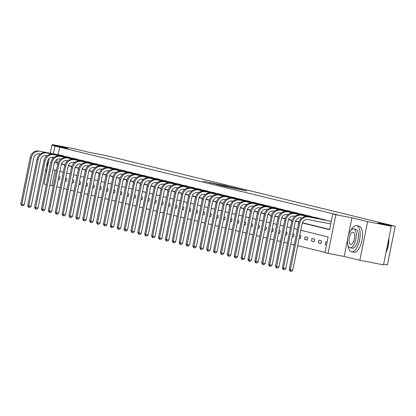 <?xml version="1.0" encoding="UTF-8"?>
<svg xmlns="http://www.w3.org/2000/svg" width="416" height="416" viewBox="0 0 416 416"><rect width="100%" height="100%" fill="white"/><g stroke="black" fill="none" stroke-linecap="round" stroke-linejoin="round"><path stroke-width="0.62" d="M226.242 185.864L203.294 181.189L226.242 185.864M240.053 189.55L246.704 190.84L240.136 189.275L222.804 185.957L240.053 189.55M391.3 226.195L383.505 264.846L359.83 260.296L367.619 221.645L391.3 226.195L378.149 222.981L395.2 226.257L106.2 155.615L89.149 152.334L76.003 149.12L52.322 144.57L67.985 148.398L51.886 145.304L337.501 214.874L332.769 213.964L335.858 214.718L328.063 253.37L324.974 252.616L328.136 236.948L300.784 230.261M367.619 221.645L351.957 217.812L335.858 214.718M232.643 187.444L209.336 182.666L232.643 187.444M234.759 187.912L239.377 189.093L222.643 185.874L218.993 185.026L225.42 186.15L215.972 184.288L234.749 187.98M52.322 144.57L52.166 145.356M383.64 264.186L387.405 264.914L395.2 226.257M59.712 146.968L58.141 154.752M57.21 159.37L56.55 162.64L58.042 163.004M61.511 163.852L64.922 164.684M68.39 165.532L71.807 166.369M75.275 167.216L78.692 168.048M82.16 168.901L85.571 169.733M89.04 170.581L92.456 171.418M95.924 172.266L99.341 173.098M102.809 173.945L106.22 174.782M109.689 175.63L113.105 176.462M116.574 177.31L119.99 178.147M123.458 178.994L126.87 179.826M130.338 180.674L133.754 181.511M137.223 182.359L140.639 183.196M144.108 184.044L147.519 184.876M150.987 185.723L154.404 186.56M157.872 187.408L161.288 188.24M164.757 189.088L168.168 189.925M171.636 190.772L175.053 191.604M178.521 192.452L181.938 193.289M185.406 194.137L188.817 194.969M192.286 195.822L195.702 196.654M199.17 197.501L202.587 198.338M206.055 199.186L209.466 200.018M212.935 200.866L216.351 201.703M219.82 202.55L223.236 203.382M226.704 204.23L230.116 205.067M233.584 205.915L237 206.747M240.469 207.594L243.885 208.432M247.354 209.279L250.765 210.116M254.233 210.964L257.65 211.796M261.118 212.644L264.534 213.481M268.003 214.328L271.414 215.16M274.882 216.008L278.299 216.845M281.767 217.693L285.184 218.525M288.652 219.372L292.063 220.21M295.532 221.057L298.948 221.889M302.416 222.742L329.654 229.398M61.526 155.402L64.132 156.26M68.411 157.082L71.016 157.945M75.296 158.766L77.896 159.624M82.176 160.451L84.781 161.309M89.06 162.131L91.666 162.989M95.945 163.816L98.545 164.674M102.825 165.495L105.43 166.358M109.71 167.18L112.315 168.038M116.594 168.86L119.194 169.723M123.474 170.544L126.079 171.402M130.359 172.224L132.964 173.087M137.244 173.909L139.844 174.767M144.123 175.594L146.728 176.452M151.008 177.273L153.613 178.136M157.893 178.958L160.493 179.816M164.772 180.638L167.378 181.501M171.657 182.322L174.262 183.18M178.542 184.002L181.142 184.865M185.422 185.687L188.027 186.545M192.306 187.372L194.912 188.23M199.191 189.051L201.791 189.909M206.071 190.736L208.676 191.594M212.956 192.416L215.561 193.279M219.84 194.1L222.44 194.958M226.72 195.78L229.325 196.643M233.605 197.465L236.21 198.323M240.49 199.144L243.09 200.008M247.369 200.829L249.974 201.687M254.254 202.514L256.859 203.372M261.139 204.194L263.739 205.057M268.018 205.878L270.624 206.736M274.903 207.558L277.508 208.421M281.788 209.243L284.388 210.101M288.668 210.922L291.273 211.786M295.552 212.607L298.158 213.465M302.437 214.292L305.042 215.15M309.317 215.972L311.922 216.83M316.202 217.656L318.807 218.514M323.086 219.336L325.692 220.199M329.966 221.021L331.287 221.302M55.026 170.186L51.917 185.624L53.316 185.962M56.763 186.805L60.2 187.647M63.648 188.49L67.08 189.327M70.528 190.169L73.965 191.012M77.412 191.854L80.85 192.696M84.297 193.539L87.729 194.376M91.177 195.218L94.614 196.061M98.062 196.903L101.499 197.74M104.946 198.583L108.378 199.425M111.826 200.268L115.263 201.105M118.711 201.947L122.148 202.79M125.596 203.632L129.028 204.469M132.475 205.317L135.912 206.154M139.36 206.996L142.797 207.839M146.245 208.681L149.677 209.518M153.124 210.361L156.562 211.203M160.009 212.046L163.446 212.883M166.894 213.725L170.326 214.568M173.774 215.41L177.211 216.247M180.658 217.09L184.096 217.932M187.543 218.774L190.975 219.617M194.423 220.459L197.86 221.296M201.308 222.139L204.745 222.981M208.192 223.824L211.624 224.661M215.072 225.503L218.509 226.346M221.957 227.188L225.394 228.025M228.842 228.868L232.274 229.71M235.721 230.552L239.158 231.39M242.606 232.237L246.043 233.074M249.491 233.917L252.923 234.759M256.37 235.602L259.808 236.439M263.255 237.281L266.692 238.124M270.14 238.966L273.572 239.803M277.02 240.646L280.457 241.488M283.904 242.33L287.342 243.168M290.789 244.01L294.221 244.852M297.669 245.695L325.021 252.382M58.292 179.234L59.441 179.514L59.972 176.904L58.817 176.623M65.172 180.913L66.326 181.199L66.851 178.584L65.697 178.303M72.056 182.598L73.211 182.879L73.736 180.268L72.582 179.988M78.941 184.283L80.09 184.564L80.621 181.953L79.466 181.667M85.821 185.962L86.975 186.243L87.5 183.633L86.346 183.352M92.706 187.647L93.86 187.928L94.385 185.318L93.231 185.032M99.59 189.327L100.74 189.608L101.27 186.997L100.116 186.716M106.47 191.012L107.624 191.292L108.15 188.682L106.995 188.401M113.355 192.691L114.509 192.977L115.034 190.362L113.88 190.081M120.24 194.376L121.389 194.657L121.919 192.046L120.765 191.766M127.119 196.056L128.274 196.342L128.799 193.726L127.644 193.445M134.004 197.74L135.158 198.021L135.684 195.411L134.529 195.13M140.889 199.425L142.038 199.706L142.568 197.096L141.414 196.81M147.768 201.105L148.923 201.386L149.448 198.775L148.299 198.494M154.653 202.79L155.808 203.07L156.333 200.46L155.178 200.174M161.538 204.469L162.687 204.75L163.218 202.14L162.063 201.859M168.418 206.154L169.572 206.435L170.097 203.824L168.948 203.544M175.302 207.834L176.457 208.12L176.982 205.504L175.828 205.223M182.187 209.518L183.336 209.799L183.867 207.189L182.712 206.908M189.067 211.203L190.221 211.484L190.746 208.868L189.597 208.588M195.952 212.883L197.106 213.164L197.631 210.553L196.477 210.272M202.836 214.568L203.986 214.848L204.516 212.238L203.362 211.952M209.716 216.247L210.87 216.528L211.396 213.918L210.246 213.637M216.601 217.932L217.755 218.213L218.28 215.602L217.126 215.322M223.486 219.612L224.635 219.898L225.165 217.282L224.011 217.001M230.365 221.296L231.52 221.577L232.045 218.967L230.896 218.686M237.25 222.976L238.404 223.262L238.93 220.646L237.775 220.366M244.135 224.661L245.284 224.942L245.814 222.331L244.66 222.05M251.014 226.346L252.169 226.626L252.694 224.016L251.545 223.73M257.899 228.025L259.054 228.306L259.579 225.696L258.424 225.415M264.784 229.71L265.933 229.991L266.464 227.38L265.309 227.094M271.664 231.39L272.818 231.67L273.343 229.06L272.194 228.779M278.548 233.074L279.703 233.355L280.228 230.745L279.074 230.464M285.433 234.754L286.582 235.04L287.113 232.424L285.958 232.144M292.313 236.439L293.467 236.72L293.992 234.109L292.843 233.828M299.198 238.124L300.352 238.404L300.877 235.789L299.723 235.508M304.585 239.439L307.232 240.084L307.762 237.474L305.115 236.829L304.585 239.439L307.263 239.954M311.47 241.119L314.116 241.769L314.642 239.158L311.995 238.508L311.47 241.119L314.142 241.634M318.354 242.804L321.001 243.448L321.526 240.838L318.88 240.193L318.354 242.804L321.027 243.318M327.075 242.195L325.764 241.873L325.234 244.488L326.55 244.806M347.558 239.647L344.162 256.469L359.83 260.296M344.162 256.469L328.063 253.37M51.917 185.624L49.858 185.224M46.384 184.517L44.091 183.955L49.244 158.402M302.328 222.966L329.607 229.632L332.769 213.964M54.538 162.396L57.959 163.233M61.417 164.076L64.844 164.913M68.302 165.76L71.729 166.598M75.187 167.44L78.608 168.277M82.066 169.125L85.493 169.962M88.951 170.804L92.378 171.642M95.836 172.489L99.263 173.326M102.716 174.174L106.142 175.011M109.6 175.854L113.027 176.691M116.485 177.538L119.912 178.376M123.365 179.218L126.792 180.055M130.25 180.903L133.676 181.74M137.134 182.582L140.561 183.42M144.014 184.267L147.441 185.104M150.899 185.947L154.326 186.789M157.784 187.632L161.21 188.469M164.663 189.316L168.09 190.154M171.548 190.996L174.975 191.833M178.433 192.681L181.86 193.518M185.318 194.36L188.739 195.198M192.197 196.045L195.624 196.882M199.082 197.725L202.509 198.562M205.967 199.41L209.388 200.247M212.846 201.094L216.273 201.932M219.731 202.774L223.158 203.611M226.616 204.459L230.038 205.296M233.496 206.138L236.922 206.976M240.38 207.823L243.807 208.66M247.265 209.503L250.687 210.34M254.145 211.188L257.572 212.025M261.03 212.867L264.456 213.71M267.914 214.552L271.336 215.389M274.794 216.237L278.221 217.074M281.679 217.916L285.106 218.754M288.564 219.601L291.985 220.438M295.443 221.281L298.87 222.118M54.974 146.058L53.404 153.842M52.723 157.222L52.343 159.094M50.284 153.239L51.886 145.304M297.336 229.419L293.899 228.576M290.451 227.734L287.014 226.897M283.572 226.054L280.134 225.212M276.687 224.37L273.25 223.532M269.802 222.69L266.365 221.848M262.922 221.005L259.485 220.163M256.038 219.32L252.6 218.483M249.153 217.641L245.716 216.798M242.273 215.956L238.836 215.119M235.388 214.276L231.951 213.434M228.504 212.592L225.066 211.754M221.619 210.912L218.187 210.07M214.739 209.227L211.302 208.39M207.854 207.542L204.417 206.705M200.97 205.863L197.538 205.02M194.09 204.178L190.653 203.341M187.205 202.498L183.768 201.656M180.32 200.814L176.888 199.976M173.441 199.134L170.004 198.292M166.556 197.449L163.119 196.612M159.671 195.77L156.239 194.927M152.792 194.085L149.354 193.242M145.907 192.4L142.47 191.563M139.022 190.72L135.59 189.878M132.142 189.036L128.705 188.198M125.258 187.356L121.82 186.514M118.373 185.671L114.941 184.834M111.493 183.992L108.056 183.149M104.608 182.307L101.171 181.47M97.724 180.627L94.292 179.785M90.844 178.942L87.407 178.1M83.959 177.258L80.522 176.42M77.074 175.578L73.642 174.736M70.195 173.893L66.758 173.056M63.31 172.214L59.873 171.371M56.425 170.529L52.993 169.692M56.55 162.64L54.59 162.261M58.302 179.156L59.472 179.379M65.187 180.84L66.352 181.064M72.072 182.525L73.237 182.749M78.952 184.205L80.122 184.428M85.836 185.89L87.001 186.113M92.721 187.569L93.886 187.793M99.601 189.254L100.771 189.478M106.486 190.934L107.65 191.157M113.37 192.618L114.535 192.842M120.25 194.298L121.42 194.527M127.135 195.983L128.3 196.206M134.02 197.668L135.184 197.891M140.899 199.347L142.069 199.571M147.784 201.032L148.949 201.256M154.669 202.712L155.834 202.935M161.548 204.396L162.718 204.62M168.433 206.076L169.598 206.3M175.318 207.761L176.483 207.984M182.198 209.446L183.368 209.669M189.082 211.125L190.247 211.349M195.967 212.81L197.132 213.034M202.852 214.49L204.017 214.713M209.732 216.174L210.896 216.398M216.616 217.854L217.781 218.078M223.501 219.539L224.666 219.762M230.381 221.218L231.546 221.447M237.266 222.903L238.43 223.127M244.15 224.588L245.315 224.812M251.03 226.268L252.195 226.491M257.915 227.952L259.08 228.176M264.8 229.632L265.964 229.856M271.679 231.317L272.844 231.54M278.564 232.996L279.729 233.22M285.449 234.681L286.614 234.905M292.328 236.366L293.493 236.59M299.213 238.046L300.378 238.269M325.234 244.488L326.56 244.743M351.957 217.812L348.468 235.134M227.204 186.134L211.146 183.04L227.204 186.134M233.418 187.788L226.626 186.373L233.386 187.938M62.249 155.537L39.952 151.31L63.466 155.834M40.217 154.076L39.421 153.92A5.33 4.82 103.7 0 0 33.634 158.236L24.268 204.672L22.958 205.811L22.006 205.629L21.57 205.52L20.8 203.944L30.165 157.508A7.992 7.233 -76.3 0 1 38.844 151.039M20.8 203.944L21.902 204.214L31.268 157.778A7.992 7.233 -76.3 0 1 39.952 151.31M22.006 205.629L21.902 204.214L24.268 204.672M63.055 156.052L63.112 155.766M46.436 171.803A13.322 5.673 -79.1 0 0 46.472 172.141M45.895 169.073A9.594 4.082 -79.1 0 0 46.504 171.99M48.766 160.779A6.183 2.631 -79.1 0 0 47.434 167.378M348.057 245.534A13.322 5.673 -79.1 0 0 351.411 251.81A13.322 5.673 -79.1 0 0 351.53 251.836A13.322 5.673 -79.1 0 0 359.585 239.959A13.322 5.673 -79.1 0 0 356.678 225.69A13.322 5.673 -79.1 0 0 356.559 225.664A13.322 5.673 -79.1 0 0 350.995 230.23M353.777 252.262A13.322 5.673 -79.1 0 0 353.896 252.288A13.322 5.673 -79.1 0 0 361.956 240.417A13.322 5.673 -79.1 0 0 359.044 226.148A13.322 5.673 -79.1 0 0 358.925 226.122A13.322 5.673 -79.1 0 0 358.81 226.101M355.768 229.315A9.594 4.082 100.9 0 1 355.857 229.33A9.594 4.082 100.9 0 1 355.94 229.351A9.594 4.082 100.9 0 1 358.036 239.621A9.594 4.082 100.9 0 1 352.232 248.17A9.594 4.082 100.9 0 1 352.149 248.154M353.761 228.93A9.594 4.082 -79.1 0 0 353.678 228.909A9.594 4.082 -79.1 0 0 347.875 237.463A9.594 4.082 -79.1 0 0 349.97 247.733A9.594 4.082 -79.1 0 0 350.054 247.754A9.594 4.082 -79.1 0 0 355.857 239.205A9.594 4.082 -79.1 0 0 353.761 228.93M350.641 244.39A6.183 2.631 -79.1 0 0 350.698 244.405A6.183 2.631 -79.1 0 0 354.437 238.893A6.183 2.631 -79.1 0 0 353.085 232.274A6.183 2.631 -79.1 0 0 353.033 232.263A6.183 2.631 -79.1 0 0 349.294 237.77A6.183 2.631 -79.1 0 0 350.641 244.39M386.105 251.95A13.322 5.673 -79.1 0 0 388.742 238.888M388.84 238.389A13.005 5.538 100.9 0 1 386.012 252.418M69.134 157.222L46.831 152.994L70.351 157.518M47.096 155.756L46.306 155.605A5.33 4.82 103.7 0 0 40.518 159.916L31.153 206.352L29.838 207.496L28.891 207.314L28.449 207.204L27.685 205.629L37.045 159.193A7.992 7.233 -76.3 0 1 45.729 152.724M27.685 205.629L28.787 205.899L38.147 159.463A7.992 7.233 -76.3 0 1 46.831 152.994M28.891 207.314L28.787 205.899L31.153 206.352M69.94 157.737L69.997 157.446M76.019 158.902L53.716 154.674L77.23 159.198M53.981 157.44L53.191 157.29A5.33 4.82 103.7 0 0 47.398 161.6L38.038 208.036L36.722 209.175L35.776 208.993L35.334 208.889L34.564 207.314L43.93 160.878A7.992 7.233 -76.3 0 1 52.614 154.404M34.564 207.314L35.667 207.579L45.032 161.143A7.992 7.233 -76.3 0 1 53.716 154.674M35.776 208.993L35.667 207.579L38.038 208.036M76.82 159.422L76.877 159.13M82.898 160.586L60.601 156.359L84.115 160.883M60.866 159.12L60.07 158.969A5.33 4.82 103.7 0 0 54.283 163.285L44.918 209.716L43.607 210.86L42.656 210.678L42.219 210.569L41.449 208.993L50.814 162.557A7.992 7.233 -76.3 0 1 59.493 156.088M41.449 208.993L42.552 209.264L51.917 162.828A7.992 7.233 -76.3 0 1 60.601 156.359M42.656 210.678L42.552 209.264L44.918 209.716M83.704 161.101L83.762 160.81M89.783 162.266L66.378 157.773L91 162.562M67.746 160.805L66.955 160.654A5.33 4.82 103.7 0 0 61.168 164.965L51.802 211.401L50.487 212.54L49.54 212.358L49.098 212.254L48.334 210.678L57.694 164.242A7.992 7.233 -76.3 0 1 66.378 157.773M48.334 210.678L49.436 210.943L58.796 164.512A7.992 7.233 -76.3 0 1 67.48 158.038M49.54 212.358L49.436 210.943L51.802 211.401M90.589 162.786L90.646 162.495M96.668 163.951L74.365 159.723L97.88 164.247M74.63 162.484L73.84 162.334A5.33 4.82 103.7 0 0 68.047 166.65L58.687 213.086L57.372 214.224L56.425 214.042L55.983 213.933L55.214 212.358L64.579 165.922A7.992 7.233 -76.3 0 1 73.263 159.453M55.214 212.358L56.316 212.628L65.681 166.192A7.992 7.233 -76.3 0 1 74.365 159.723M56.425 214.042L56.316 212.628L58.687 213.086M97.469 164.466L97.526 164.174M103.548 165.63L80.148 161.138L104.764 165.932M81.515 164.169L80.72 164.018A5.33 4.82 103.7 0 0 74.932 168.329L65.572 214.765L64.256 215.909L63.305 215.722L62.868 215.618L62.098 214.042L71.464 167.606A7.992 7.233 -76.3 0 1 80.148 161.138M62.098 214.042L63.201 214.313L72.566 167.877A7.992 7.233 -76.3 0 1 81.25 161.408M63.305 215.722L63.201 214.313L65.572 214.765M104.354 166.15L104.411 165.859M110.432 167.315L88.13 163.088L111.649 167.612M88.395 165.854L87.604 165.698A5.33 4.82 103.7 0 0 81.817 170.014L72.452 216.45L71.136 217.589L70.19 217.407L69.748 217.298L68.983 215.722L78.343 169.286A7.992 7.233 -76.3 0 1 87.027 162.817M68.983 215.722L70.086 215.992L79.446 169.556A7.992 7.233 -76.3 0 1 88.13 163.088M70.19 217.407L70.086 215.992L72.452 216.45M111.238 167.83L111.296 167.539M117.317 169L95.014 164.772L118.529 169.296M95.28 167.534L94.489 167.383A5.33 4.82 103.7 0 0 88.696 171.694L79.336 218.13L78.021 219.274L77.074 219.092L76.632 218.982L75.863 217.407L85.228 170.971A7.992 7.233 -76.3 0 1 93.912 164.502M75.863 217.407L76.965 217.677L86.33 171.241A7.992 7.233 -76.3 0 1 95.014 164.772M77.074 219.092L76.965 217.677L79.336 218.13M118.118 169.515L118.18 169.224M124.197 170.68L101.899 166.452L125.414 170.976M102.164 169.218L101.369 169.062A5.33 4.82 103.7 0 0 95.581 173.378L86.221 219.814L84.906 220.953L83.954 220.771L83.517 220.662L82.748 219.086L92.113 172.65A7.992 7.233 -76.3 0 1 100.797 166.182M82.748 219.086L83.85 219.357L93.215 172.921A7.992 7.233 -76.3 0 1 101.899 166.452M83.954 220.771L83.85 219.357L86.221 219.814M125.003 171.194L125.06 170.908M131.082 172.364L108.779 168.137L132.298 172.661M109.044 170.898L108.254 170.747A5.33 4.82 103.7 0 0 102.466 175.058L93.101 221.494L91.785 222.638L90.839 222.456L90.397 222.347L89.632 220.771L98.992 174.335A7.992 7.233 -76.3 0 1 107.676 167.866M89.632 220.771L90.735 221.042L100.095 174.606A7.992 7.233 -76.3 0 1 108.779 168.137M90.839 222.456L90.735 221.042L93.101 221.494M131.888 172.879L131.945 172.588M137.966 174.044L115.664 169.816L139.178 174.34M115.929 172.583L115.138 172.432A5.33 4.82 103.7 0 0 109.346 176.743L99.986 223.179L98.67 224.318L97.724 224.136L97.282 224.032L96.512 222.456L105.877 176.02A7.992 7.233 -76.3 0 1 114.561 169.546M96.512 222.456L97.62 222.721L106.98 176.285A7.992 7.233 -76.3 0 1 115.664 169.816M97.724 224.136L97.62 222.721L99.986 223.179M138.767 174.564L138.83 174.273M144.846 175.729L122.548 171.501L146.063 176.025M122.814 174.262L122.018 174.112A5.33 4.82 103.7 0 0 116.23 178.428L106.87 224.864L105.555 226.002L104.603 225.82L104.166 225.711L103.397 224.136L112.762 177.7A7.992 7.233 -76.3 0 1 121.446 171.231M103.397 224.136L104.499 224.406L113.864 177.97A7.992 7.233 -76.3 0 1 122.548 171.501M104.603 225.82L104.499 224.406L106.87 224.864M145.652 176.244L145.709 175.952M151.731 177.408L128.326 172.916L152.948 177.705M129.693 175.947L128.903 175.796A5.33 4.82 103.7 0 0 123.115 180.107L113.75 226.543L112.434 227.682L111.488 227.5L111.046 227.396L110.282 225.82L119.642 179.384A7.992 7.233 -76.3 0 1 128.326 172.916M110.282 225.82L111.384 226.091L120.744 179.655A7.992 7.233 -76.3 0 1 129.428 173.181M111.488 227.5L111.384 226.091L113.75 226.543M152.537 177.928L152.594 177.637M158.616 179.093L136.313 174.866L159.827 179.39M136.578 177.632L135.788 177.476A5.33 4.82 103.7 0 0 129.995 181.792L120.635 228.228L119.319 229.367L118.373 229.185L117.931 229.076L117.161 227.5L126.526 181.064A7.992 7.233 -76.3 0 1 135.21 174.595M117.161 227.5L118.269 227.77L127.629 181.334A7.992 7.233 -76.3 0 1 136.313 174.866M118.373 229.185L118.269 227.77L120.635 228.228M159.416 179.608L159.479 179.317M165.495 180.773L142.095 176.28L166.712 181.074M143.463 179.312L142.667 179.161A5.33 4.82 103.7 0 0 136.88 183.472L127.52 229.908L126.204 231.052L125.252 230.87L124.816 230.76L124.046 229.185L133.411 182.749A7.992 7.233 -76.3 0 1 142.095 176.28M124.046 229.185L125.148 229.455L134.514 183.019A7.992 7.233 -76.3 0 1 143.198 176.55M125.252 230.87L125.148 229.455L127.52 229.908M166.301 181.293L166.358 181.002M172.38 182.458L150.077 178.23L173.597 182.754M150.342 180.996L149.552 180.84A5.33 4.82 103.7 0 0 143.764 185.156L134.399 231.592L133.084 232.731L132.137 232.549L131.695 232.44L130.931 230.864L140.291 184.428A7.992 7.233 -76.3 0 1 148.975 177.96M130.931 230.864L132.033 231.135L141.393 184.699A7.992 7.233 -76.3 0 1 150.077 178.23M132.137 232.549L132.033 231.135L134.399 231.592M173.186 182.972L173.243 182.686M179.265 184.142L156.962 179.915L180.476 184.439M157.227 182.676L156.437 182.525A5.33 4.82 103.7 0 0 150.644 186.836L141.284 233.272L139.968 234.416L139.022 234.234L138.58 234.125L137.81 232.549L147.176 186.113A7.992 7.233 -76.3 0 1 155.86 179.644M137.81 232.549L138.918 232.82L148.278 186.384A7.992 7.233 -76.3 0 1 156.962 179.915M139.022 234.234L138.918 232.82L141.284 233.272M180.066 184.657L180.128 184.366M186.144 185.822L163.847 181.594L187.361 186.118M164.112 184.361L163.316 184.21A5.33 4.82 103.7 0 0 157.529 188.521L148.169 234.957L146.853 236.096L145.907 235.914L145.465 235.804L144.695 234.234L154.06 187.798A7.992 7.233 -76.3 0 1 162.744 181.324M144.695 234.234L145.798 234.499L155.163 188.063A7.992 7.233 -76.3 0 1 163.847 181.594M145.907 235.914L145.798 234.499L148.169 234.957M186.95 186.342L187.008 186.051M193.029 187.507L170.726 183.279L194.246 187.803M170.992 186.04L170.201 185.89A5.33 4.82 103.7 0 0 164.414 190.2L155.048 236.636L153.733 237.78L152.786 237.598L152.344 237.489L151.58 235.914L160.94 189.478A7.992 7.233 -76.3 0 1 169.624 183.009M151.58 235.914L152.682 236.184L162.042 189.748A7.992 7.233 -76.3 0 1 170.726 183.279M152.786 237.598L152.682 236.184L155.048 236.636M193.835 188.022L193.892 187.73M199.914 189.186L176.509 184.694L201.126 189.483M177.876 187.725L177.086 187.574A5.33 4.82 103.7 0 0 171.293 191.885L161.933 238.321L160.618 239.46L159.671 239.278L159.229 239.174L158.46 237.598L167.825 191.162A7.992 7.233 -76.3 0 1 176.509 184.694M158.46 237.598L159.567 237.864L168.927 191.433A7.992 7.233 -76.3 0 1 177.611 184.959M159.671 239.278L159.567 237.864L161.933 238.321M200.715 189.706L200.777 189.415M206.799 190.871L184.496 186.644L208.01 191.168M184.761 189.405L183.966 189.254A5.33 4.82 103.7 0 0 178.178 193.57L168.818 240.006L167.502 241.145L166.556 240.963L166.114 240.854L165.344 239.278L174.71 192.842A7.992 7.233 -76.3 0 1 183.394 186.373M165.344 239.278L166.447 239.548L175.812 193.112A7.992 7.233 -76.3 0 1 184.496 186.644M166.556 240.963L166.447 239.548L168.818 240.006M207.6 191.386L207.657 191.095M213.678 192.551L190.273 188.058L214.895 192.852M191.641 191.09L190.85 190.939A5.33 4.82 103.7 0 0 185.063 195.25L175.698 241.686L174.382 242.824L173.436 242.642L172.994 242.538L172.229 240.963L181.589 194.527A7.992 7.233 -76.3 0 1 190.273 188.058M172.229 240.963L173.332 241.233L182.692 194.797A7.992 7.233 -76.3 0 1 191.376 188.328M173.436 242.642L173.332 241.233L175.698 241.686M214.484 193.071L214.542 192.78M220.563 194.236L198.26 190.008L221.775 194.532M198.526 192.774L197.735 192.618A5.33 4.82 103.7 0 0 191.948 196.934L182.582 243.37L181.267 244.509L180.32 244.327L179.878 244.218L179.109 242.642L188.474 196.206A7.992 7.233 -76.3 0 1 197.158 189.738M179.109 242.642L180.216 242.913L189.576 196.477A7.992 7.233 -76.3 0 1 198.26 190.008M180.32 244.327L180.216 242.913L182.582 243.37M221.364 194.75L221.426 194.459M227.448 195.92L205.145 191.693L228.66 196.217M205.41 194.454L204.615 194.303A5.33 4.82 103.7 0 0 198.827 198.614L189.467 245.05L188.152 246.194L187.205 246.012L186.763 245.903L185.994 244.327L195.359 197.891A7.992 7.233 -76.3 0 1 204.043 191.422M185.994 244.327L187.096 244.598L196.461 198.162A7.992 7.233 -76.3 0 1 205.145 191.693M187.205 246.012L187.096 244.598L189.467 245.05M228.249 196.435L228.306 196.144M234.328 197.6L212.025 193.372L235.544 197.896M212.29 196.139L211.5 195.983A5.33 4.82 103.7 0 0 205.712 200.299L196.347 246.735L195.031 247.874L194.085 247.692L193.643 247.582L192.878 246.007L202.238 199.571A7.992 7.233 -76.3 0 1 210.922 193.102M192.878 246.007L193.981 246.277L203.341 199.841A7.992 7.233 -76.3 0 1 212.025 193.372M194.085 247.692L193.981 246.277L196.347 246.735M235.134 198.115L235.191 197.829M241.212 199.285L218.91 195.057L242.429 199.581M219.175 197.818L218.384 197.668A5.33 4.82 103.7 0 0 212.597 201.978L203.232 248.414L201.916 249.558L200.97 249.376L200.528 249.267L199.758 247.692L209.123 201.256A7.992 7.233 -76.3 0 1 217.807 194.787M199.758 247.692L200.866 247.962L210.226 201.526A7.992 7.233 -76.3 0 1 218.91 195.057M200.97 249.376L200.866 247.962L203.232 248.414M242.013 199.8L242.076 199.508M248.097 200.964L225.794 196.737L249.309 201.261M226.06 199.503L225.264 199.352A5.33 4.82 103.7 0 0 219.476 203.663L210.116 250.099L208.801 251.238L207.854 251.056L207.412 250.952L206.643 249.376L216.008 202.94A7.992 7.233 -76.3 0 1 224.692 196.466M206.643 249.376L207.745 249.642L217.11 203.206A7.992 7.233 -76.3 0 1 225.794 196.737M207.854 251.056L207.745 249.642L210.116 250.099M248.898 201.484L248.955 201.193M254.977 202.649L232.674 198.422L256.194 202.946M232.939 201.183L232.149 201.032A5.33 4.82 103.7 0 0 226.361 205.348L216.996 251.784L215.68 252.923L214.734 252.741L214.292 252.632L213.528 251.056L222.888 204.62A7.992 7.233 -76.3 0 1 231.572 198.151M213.528 251.056L214.63 251.326L223.99 204.89A7.992 7.233 -76.3 0 1 232.674 198.422M214.734 252.741L214.63 251.326L216.996 251.784M255.783 203.164L255.84 202.873M261.862 204.329L238.456 199.836L263.078 204.625M239.824 202.868L239.034 202.717A5.33 4.82 103.7 0 0 233.246 207.028L223.881 253.464L222.565 254.602L221.619 254.42L221.177 254.316L220.407 252.741L229.772 206.305A7.992 7.233 -76.3 0 1 238.456 199.836M220.407 252.741L221.515 253.011L230.875 206.575A7.992 7.233 -76.3 0 1 239.559 200.101M221.619 254.42L221.515 253.011L223.881 253.464M262.662 204.849L262.725 204.558M268.746 206.014L246.444 201.786L269.958 206.31M246.709 204.552L245.913 204.396A5.33 4.82 103.7 0 0 240.126 208.712L230.766 255.148L229.45 256.287L228.504 256.105L228.062 255.996L227.292 254.42L236.657 207.984A7.992 7.233 -76.3 0 1 245.341 201.516M227.292 254.42L228.394 254.691L237.76 208.255A7.992 7.233 -76.3 0 1 246.444 201.786M228.504 256.105L228.394 254.691L230.766 255.148M269.547 206.528L269.604 206.237M275.626 207.693L252.221 203.2L276.843 207.995M253.588 206.232L252.798 206.081A5.33 4.82 103.7 0 0 247.01 210.392L237.645 256.828L236.33 257.972L235.383 257.79L234.941 257.681L234.177 256.105L243.537 209.669A7.992 7.233 -76.3 0 1 252.221 203.2M234.177 256.105L235.279 256.376L244.644 209.94A7.992 7.233 -76.3 0 1 253.323 203.471M235.383 257.79L235.279 256.376L237.645 256.828M276.432 208.213L276.489 207.922M282.511 209.378L260.208 205.15L283.728 209.674M260.473 207.917L259.683 207.761A5.33 4.82 103.7 0 0 253.895 212.077L244.53 258.513L243.214 259.652L242.268 259.47L241.826 259.36L241.056 257.785L250.422 211.349A7.992 7.233 -76.3 0 1 259.106 204.88M241.056 257.785L242.164 258.055L251.524 211.619A7.992 7.233 -76.3 0 1 260.208 205.15M242.268 259.47L242.164 258.055L244.53 258.513M283.312 209.893L283.374 209.607M289.396 211.063L267.093 206.835L290.607 211.359M267.358 209.596L266.562 209.446A5.33 4.82 103.7 0 0 260.775 213.756L251.415 260.192L250.099 261.336L249.153 261.154L248.711 261.045L247.941 259.47L257.306 213.034A7.992 7.233 -76.3 0 1 265.99 206.565M247.941 259.47L249.044 259.74L258.409 213.304A7.992 7.233 -76.3 0 1 267.093 206.835M249.153 261.154L249.044 259.74L251.415 260.192M290.196 211.578L290.254 211.286M296.275 212.742L273.972 208.515L297.492 213.039M274.238 211.281L273.447 211.13A5.33 4.82 103.7 0 0 267.66 215.441L258.294 261.877L256.979 263.016L256.032 262.834L255.59 262.725L254.826 261.149L264.186 214.718A7.992 7.233 -76.3 0 1 272.87 208.244M254.826 261.149L255.928 261.42L265.294 214.984A7.992 7.233 -76.3 0 1 273.972 208.515M256.032 262.834L255.928 261.42L258.294 261.877M297.081 213.262L297.138 212.971M303.16 214.427L280.857 210.2L304.377 214.724M281.122 212.961L280.332 212.81A5.33 4.82 103.7 0 0 274.544 217.121L265.179 263.557L263.864 264.701L262.917 264.519L262.475 264.41L261.706 262.834L271.071 216.398A7.992 7.233 -76.3 0 1 279.755 209.929M261.706 262.834L262.813 263.104L272.173 216.668A7.992 7.233 -76.3 0 1 280.857 210.2M262.917 264.519L262.813 263.104L265.179 263.557M303.961 214.942L304.023 214.651M310.045 216.107L286.64 211.614L311.256 216.403M288.007 214.646L287.212 214.495A5.33 4.82 103.7 0 0 281.424 218.806L272.064 265.242L270.748 266.38L269.802 266.198L269.36 266.094L268.59 264.519L277.956 218.083A7.992 7.233 -76.3 0 1 286.64 211.614M268.59 264.519L269.693 264.784L279.058 218.353A7.992 7.233 -76.3 0 1 287.742 211.879M269.802 266.198L269.693 264.784L272.064 265.242M310.846 216.627L310.903 216.336M316.924 217.792L294.622 213.564L318.141 218.088M294.887 216.325L294.096 216.174A5.33 4.82 103.7 0 0 288.309 220.49L278.944 266.926L277.628 268.065L276.682 267.883L276.24 267.774L275.475 266.198L284.835 219.762A7.992 7.233 -76.3 0 1 293.519 213.294M275.475 266.198L276.578 266.469L285.943 220.033A7.992 7.233 -76.3 0 1 294.622 213.564M276.682 267.883L276.578 266.469L278.944 266.926M317.73 218.306L317.788 218.015M323.809 219.471L300.404 214.978L325.026 219.773M301.772 218.01L300.981 217.859A5.33 4.82 103.7 0 0 295.194 222.17L285.828 268.606L284.513 269.745L283.566 269.563L283.124 269.459L282.355 267.883L291.72 221.447A7.992 7.233 -76.3 0 1 300.404 214.978M282.355 267.883L283.462 268.154L292.822 221.718A7.992 7.233 -76.3 0 1 301.506 215.249M283.566 269.563L283.462 268.154L285.828 268.606M324.61 219.991L324.672 219.7M330.694 221.156L307.289 216.658L331.282 221.328M330.756 223.943L307.861 219.539A5.33 4.82 103.7 0 0 302.073 223.855L292.713 270.291L291.398 271.43L290.451 271.248L290.009 271.138L289.24 269.563L298.605 223.127A7.992 7.233 -76.3 0 1 307.289 216.658M289.24 269.563L290.342 269.833L299.707 223.397A7.992 7.233 -76.3 0 1 308.391 216.928M290.451 271.248L290.342 269.833L292.713 270.291M30.165 157.508L31.268 157.778M37.045 159.193L38.147 159.463M43.93 160.878L45.032 161.143M50.814 162.557L51.917 162.828M57.694 164.242L58.796 164.512M64.579 165.922L65.681 166.192M71.464 167.606L72.566 167.877M78.343 169.286L79.446 169.556M85.228 170.971L86.33 171.241M92.113 172.65L93.215 172.921M98.992 174.335L100.095 174.606M105.877 176.02L106.98 176.285M112.762 177.7L113.864 177.97M119.642 179.384L120.744 179.655M126.526 181.064L127.629 181.334M133.411 182.749L134.514 183.019M140.291 184.428L141.393 184.699M147.176 186.113L148.278 186.384M154.06 187.798L155.163 188.063M160.94 189.478L162.042 189.748M167.825 191.162L168.927 191.433M174.71 192.842L175.812 193.112M181.589 194.527L182.692 194.797M188.474 196.206L189.576 196.477M195.359 197.891L196.461 198.162M202.238 199.571L203.341 199.841M209.123 201.256L210.226 201.526M216.008 202.94L217.11 203.206M222.888 204.62L223.99 204.89M229.772 206.305L230.875 206.575M236.657 207.984L237.76 208.255M243.537 209.669L244.644 209.94M250.422 211.349L251.524 211.619M257.306 213.034L258.409 213.304M264.186 214.718L265.294 214.984M271.071 216.398L272.173 216.668M277.956 218.083L279.058 218.353M284.835 219.762L285.943 220.033M291.72 221.447L292.822 221.718M298.605 223.127L299.707 223.397M356.559 225.664L358.925 226.122M355.857 229.33L353.678 228.909M352.232 248.17L350.054 247.754M351.53 251.836L353.896 252.288"/></g></svg>
